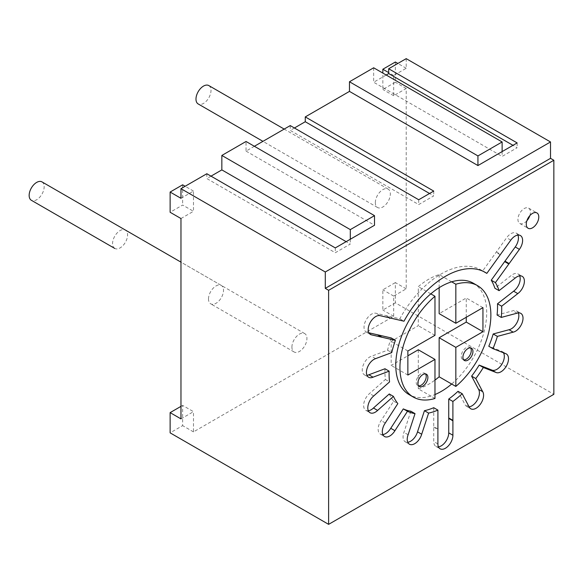 <?xml version="1.0" encoding="UTF-8"?>
<svg xmlns="http://www.w3.org/2000/svg" width="583" height="583" viewBox="0 0 583 583"><rect width="100%" height="100%" fill="white"/><g stroke="black" fill="none" stroke-linecap="round" stroke-linejoin="round"><path stroke-width="0.44" stroke-dasharray="2.92 2.19" d="M373.667 67.788L373.667 82.239L502.131 156.404L517.143 147.739L512.974 145.327M294.422 127.99L290.247 130.403L418.711 204.567L433.73 195.895L429.554 193.49M290.247 125.585L290.247 130.403M254.377 146.289L246.041 151.106L246.041 141.48M211.002 176.153L206.834 178.558L335.298 252.731L350.31 244.058L346.142 241.654M206.834 173.741L206.834 178.558M180.97 198.307L193.483 191.086L193.483 211.308L182.639 205.048L170.127 212.27M180.97 218.538L193.483 211.308M180.97 418.885L193.483 411.664L182.639 405.404L182.639 425.634L170.127 432.856M406.198 58.643L406.198 68.269L393.685 75.498L393.685 95.721L406.198 88.499L406.198 288.855L393.685 296.077L393.685 316.307L193.483 431.894L193.483 411.664M386.179 75.018L373.667 82.239M502.131 151.587L502.131 156.404M517.143 142.922L517.143 147.739M246.041 151.106L374.505 225.278M406.198 68.269L397.861 63.452M395.354 62.009L395.354 82.239L382.842 89.461L382.842 73.086M406.198 88.499L395.354 82.239M406.198 288.855L395.354 282.595L395.354 302.817L553.85 394.327M393.685 75.498L388.679 72.605M393.685 95.721L382.842 89.461M180.97 406.366L182.639 405.404M395.354 302.817L382.842 310.047L382.842 289.817L395.354 282.595M182.639 184.818L182.639 205.048M393.685 316.307L382.842 310.047M193.483 431.894L182.639 425.634M393.685 296.077L382.842 289.817M473.381 283.258A64.298 37.123 -60 0 1 484.969 328.047A64.298 37.123 -60 0 1 451.665 384.015M434.976 398.466L430.808 396.054A64.298 37.123 -60 0 1 409.091 394.618M517.901 235.095A10.618 6.129 120 0 0 516.246 233.149A10.618 6.129 120 0 0 506.627 237.733L496.381 251.936A10.618 6.129 120 0 0 496.067 252.381L482.651 270.978A79.631 45.977 120 0 0 481.048 269.98A79.631 45.977 120 0 0 399.821 318.799L386.405 315.695A10.618 6.129 120 0 0 386.092 315.607L375.846 313.239A10.618 6.129 120 0 0 365.789 320.57A10.618 6.129 120 0 0 366.226 332.019A10.618 6.129 120 0 0 367.232 332.412L368.886 332.798M519.672 275.868A10.618 6.129 120 0 0 518.017 273.93A10.618 6.129 120 0 0 511.021 275.65L494.894 288.242M518.302 312.903A10.618 6.129 120 0 0 516.647 310.958A10.618 6.129 120 0 0 512.902 310.775L497.08 315.009M503.428 352.766A10.618 6.129 120 0 0 502.138 351.513A10.618 6.129 120 0 0 501.351 351.177L488.802 346.266M458.027 391.31L464.95 404.449A10.618 6.129 120 0 0 466.597 406.373A10.618 6.129 120 0 0 469.111 406.839M433.737 407.706L433.737 426.618A10.618 6.129 120 0 0 433.73 427.077L433.73 441.52A10.618 6.129 120 0 0 435.924 446.381A10.618 6.129 120 0 0 438.438 446.848M410.855 411.219L403.932 432.36A10.618 6.129 120 0 0 405.258 441.79A10.618 6.129 120 0 0 407.765 442.257M389.269 393.977A79.631 45.977 120 0 0 393.663 401.191L381.122 420.591A10.618 6.129 120 0 0 380.335 434.095A10.618 6.129 120 0 0 382.842 434.561M384.977 368.755A79.631 45.977 120 0 0 385.392 379.497L369.571 393.525A10.618 6.129 120 0 0 363.938 402.795A10.618 6.129 120 0 0 365.825 410.294A10.618 6.129 120 0 0 368.339 410.76M391.222 337.943A79.631 45.977 120 0 0 387.578 350.201L371.451 356.228A10.618 6.129 120 0 0 363.194 365.242A10.618 6.129 120 0 0 364.455 374.847A10.618 6.129 120 0 0 366.969 375.314M418.295 349.778L418.295 388.832L430.808 396.054A64.298 37.123 120 0 0 434.976 394.545M451.665 281.822L439.152 274.6A64.298 37.123 120 0 0 418.295 286.639L418.295 325.693L391.186 341.346L391.186 365.424L407.867 355.798M430.808 293.861L418.295 286.639M439.152 287.703L439.152 274.6M482.943 307.635L466.262 298L439.152 313.654M466.262 317.269L466.262 298M418.295 388.832A64.298 37.123 120 0 0 434.976 380.101M407.867 375.058L391.186 365.424M407.867 350.981L391.186 341.346M434.976 335.327L418.295 325.693M500.236 254.793L496.067 252.381M387.578 350.201L391.747 352.606M385.392 379.497L389.561 381.901M393.663 401.191L397.839 403.596M482.651 270.978L483.555 271.503M399.821 318.799L403.99 321.204M375.62 358.64L371.451 356.228M390.574 318.099L386.405 315.695M373.739 395.937L369.571 393.525M385.29 423.003L381.122 420.591M408.107 434.765L403.932 432.36M437.906 429.03L433.737 426.618M469.118 406.861L464.95 404.449M505.527 353.582L501.351 351.177M517.07 313.18L512.902 310.775M515.19 278.055L511.021 275.65M425.488 373.922A7.076 4.088 120 0 0 424.752 373.266A7.076 4.088 120 0 0 419.301 375.16A7.076 4.088 120 0 0 416.211 382.28A7.076 4.088 120 0 0 417.676 385.523A7.076 4.088 120 0 0 418.609 385.837M470.532 347.913A7.076 4.088 120 0 0 469.803 347.257A7.076 4.088 120 0 0 464.345 349.151A7.076 4.088 120 0 0 461.255 356.279A7.076 4.088 120 0 0 462.72 359.514A7.076 4.088 120 0 0 463.653 359.828M529.83 215.644A8.847 5.109 120 0 0 530.443 212.176A8.847 5.109 120 0 0 528.613 208.124A8.847 5.109 120 0 0 521.792 210.499A8.847 5.109 120 0 0 517.93 219.397A8.847 5.109 120 0 0 519.766 223.449A8.847 5.109 120 0 0 526.886 220.753M193.483 191.086L185.139 186.268M335.298 247.913L335.298 252.731M433.73 191.086L433.73 195.895M418.711 199.75L418.711 204.567M350.31 239.241L350.31 244.058M291.915 347.125A10.618 6.129 -60 0 1 296.55 336.442A10.618 6.129 -60 0 1 304.734 333.6A10.618 6.129 -60 0 1 306.935 338.461A10.618 6.129 -60 0 1 302.3 349.144A10.618 6.129 -60 0 1 294.116 351.986A10.618 6.129 -60 0 1 291.915 347.125M114.691 248.394A10.618 6.129 -60 0 1 112.57 243.585A10.618 6.129 -60 0 1 117.205 232.894A10.618 6.129 -60 0 1 125.381 230.052A10.618 6.129 -60 0 1 127.582 234.913A10.618 6.129 -60 0 1 122.947 245.596A10.618 6.129 -60 0 1 114.764 248.438M208.495 298.962A10.618 6.129 -60 0 1 213.13 288.279A10.618 6.129 -60 0 1 221.314 285.437A10.618 6.129 -60 0 1 223.515 290.298A10.618 6.129 -60 0 1 218.88 300.981A10.618 6.129 -60 0 1 210.696 303.823A10.618 6.129 -60 0 1 208.495 298.962M41.969 181.889A10.618 6.129 -60 0 1 44.162 186.749A10.618 6.129 -60 0 1 39.527 197.433A10.618 6.129 -60 0 1 31.351 200.282M375.335 202.644A10.618 6.129 -60 0 1 379.97 191.96A10.618 6.129 -60 0 1 388.154 189.111A10.618 6.129 -60 0 1 390.348 193.971A10.618 6.129 -60 0 1 385.713 204.662A10.618 6.129 -60 0 1 377.536 207.504A10.618 6.129 -60 0 1 375.335 202.644M208.801 85.57A10.618 6.129 -60 0 1 211.002 90.431A10.618 6.129 -60 0 1 206.367 101.114A10.618 6.129 -60 0 1 198.184 103.956M496.381 251.936L500.549 254.341M510.795 240.138L506.627 237.733M386.092 315.607L390.26 318.012M380.014 315.643L375.846 313.239M369.556 333.753L367.232 332.412M433.73 427.077L437.899 429.482M437.899 443.933L433.73 441.52M516.246 233.149L520.415 235.561M481.048 269.98L485.224 272.385M364.455 374.847L368.624 377.252M366.226 332.019L370.402 334.431M365.825 410.294L369.994 412.706M380.335 434.095L384.503 436.507M405.258 441.79L409.426 444.202M435.924 446.381L440.099 448.793M466.597 406.373L470.765 408.785M502.138 351.513L506.306 353.917M516.647 310.958L520.816 313.37M518.017 273.93L522.186 276.335M417.676 385.523L419.345 386.485M424.752 373.266L426.421 374.228M462.72 359.514L464.389 360.483M469.803 347.257L471.465 348.219M519.766 223.449L528.103 228.266M528.613 208.124L536.95 212.941M304.734 333.6L125.381 230.052M294.116 351.986L210.696 303.823M221.314 285.437L180.97 262.146M388.154 189.111L284.183 129.083M377.536 207.504L262.948 141.348"/><path stroke-width="0.87" d="M373.667 67.788L349.472 81.758L477.936 155.923L502.131 141.96L373.667 67.788M429.554 193.49L305.266 121.73L305.266 116.913L349.472 91.393L349.472 81.758M305.266 121.73L294.422 127.99M305.266 116.913L433.73 191.086L418.711 199.75L290.247 125.585L254.377 146.289M221.846 155.442L350.31 229.615L374.505 215.644L246.041 141.48L221.846 155.442L221.846 169.893L211.002 176.153M374.505 215.644L374.505 225.278L335.298 247.913L206.834 173.741L180.97 188.673L180.97 198.307L170.127 192.047L182.639 184.818L185.139 186.268M170.127 192.047L170.127 212.27L180.97 218.538L180.97 418.885L170.127 412.626L180.97 406.366M180.97 188.673L325.285 271.991L550.512 141.96L406.198 58.643L388.679 68.75L388.679 73.567L386.179 75.018M349.472 91.393L477.936 165.557L502.131 151.587L502.131 141.96M502.131 151.587L517.143 142.922L388.679 68.75M550.512 141.96L550.512 158.336L325.285 288.366L325.285 271.991M397.861 63.452L395.354 62.009L382.842 69.239L388.679 72.605M553.85 160.259L328.623 290.298L328.623 524.357L553.85 394.327L553.85 160.259L550.512 158.336M382.842 73.086L382.842 69.239M328.623 524.357L170.127 432.856L170.127 412.626M328.623 290.298L325.285 288.366M437.899 429.482L437.899 443.933A10.618 6.129 120 0 0 440.099 448.793A10.618 6.129 120 0 0 448.276 445.944A10.618 6.129 120 0 0 452.911 435.261L452.911 420.817A10.618 6.129 120 0 0 452.904 420.372L452.904 401.454A79.631 45.977 -60 0 0 462.195 393.714L469.118 406.861A10.618 6.129 120 0 0 470.765 408.785A10.618 6.129 120 0 0 480.538 403.983A10.618 6.129 120 0 0 482.709 391.696L475.786 378.549A79.631 45.977 -60 0 0 483.336 367.501L495.885 372.413A10.618 6.129 120 0 0 506.401 366.015A10.618 6.129 120 0 0 506.306 353.917A10.618 6.129 120 0 0 505.527 353.582L492.978 348.67A79.631 45.977 -60 0 0 497.372 336.384L513.193 332.15A10.618 6.129 120 0 0 521.909 323.397A10.618 6.129 120 0 0 520.816 313.37A10.618 6.129 120 0 0 517.07 313.18L501.249 317.422A79.631 45.977 -60 0 0 501.664 306.199L517.799 293.606A10.618 6.129 120 0 0 523.979 284.249A10.618 6.129 120 0 0 522.186 276.335A10.618 6.129 120 0 0 515.19 278.055L499.063 290.655A79.631 45.977 -60 0 0 495.419 282.602L508.835 264.004A10.618 6.129 120 0 0 509.163 263.574L519.409 249.371A10.618 6.129 120 0 0 520.415 235.561A10.618 6.129 120 0 0 510.795 240.138L500.549 254.341A10.618 6.129 120 0 0 500.236 254.793L486.82 273.383A79.631 45.977 -60 0 0 485.224 272.385A79.631 45.977 -60 0 0 403.99 321.204L390.574 318.099A10.618 6.129 120 0 0 390.26 318.012L380.014 315.643A10.618 6.129 120 0 0 369.957 322.982A10.618 6.129 120 0 0 370.402 334.431A10.618 6.129 120 0 0 371.4 334.824L381.654 337.193A10.618 6.129 120 0 0 381.974 337.251L395.391 340.355A79.631 45.977 -60 0 0 391.747 352.606L375.62 358.64A10.618 6.129 120 0 0 367.37 367.647A10.618 6.129 120 0 0 368.624 377.252A10.618 6.129 120 0 0 373.018 377.194L389.145 371.167A79.631 45.977 -60 0 0 389.561 381.901L373.739 395.937A10.618 6.129 120 0 0 368.106 405.207A10.618 6.129 120 0 0 369.994 412.706A10.618 6.129 120 0 0 377.624 410.417L393.445 396.389A79.631 45.977 -60 0 0 397.839 403.596L385.29 423.003A10.618 6.129 120 0 0 384.503 436.507A10.618 6.129 120 0 0 394.931 430.699L407.473 411.299A79.631 45.977 -60 0 0 415.023 413.631L408.107 434.765A10.618 6.129 120 0 0 409.426 444.202A10.618 6.129 120 0 0 421.691 434.24L428.614 413.099A79.631 45.977 -60 0 0 437.906 410.111L437.906 429.03A10.618 6.129 120 0 0 437.899 429.482M526.274 224.215A8.847 5.109 120 0 0 528.103 228.266A8.847 5.109 120 0 0 534.924 225.898A8.847 5.109 120 0 0 538.787 216.993A8.847 5.109 120 0 0 536.95 212.941A8.847 5.109 120 0 0 530.136 215.309A8.847 5.109 120 0 0 526.274 224.215M455.833 386.427L455.833 347.366L482.943 331.712L482.943 307.635L455.833 323.288L455.833 284.227A64.298 37.123 120 0 1 477.55 285.663A64.298 37.123 120 0 1 489.137 330.452A64.298 37.123 120 0 1 455.833 386.427L439.152 376.793L439.152 337.732L466.262 322.086L466.262 317.269M462.924 357.241A7.076 4.088 120 0 0 464.389 360.483A7.076 4.088 120 0 0 469.847 358.581A7.076 4.088 120 0 0 472.937 351.462A7.076 4.088 120 0 0 471.465 348.219A7.076 4.088 120 0 0 466.014 350.113A7.076 4.088 120 0 0 462.924 357.241M434.976 296.273L434.976 335.327L407.867 350.981L407.867 375.058L434.976 359.405L434.976 398.466A64.298 37.123 120 0 1 413.26 397.03A64.298 37.123 120 0 1 401.68 352.241A64.298 37.123 120 0 1 434.976 296.273L430.808 293.861A64.298 37.123 -60 0 0 397.504 349.829A64.298 37.123 -60 0 0 409.091 394.618L413.26 397.03M417.88 383.25A7.076 4.088 120 0 0 419.345 386.485A7.076 4.088 120 0 0 424.796 384.591A7.076 4.088 120 0 0 427.886 377.471A7.076 4.088 120 0 0 426.421 374.228A7.076 4.088 120 0 0 420.97 376.122A7.076 4.088 120 0 0 417.88 383.25M455.833 347.366L439.152 337.732M477.55 285.663L473.381 283.258A64.298 37.123 -60 0 0 451.665 281.822L455.833 284.227M499.063 290.655L494.894 288.242A79.631 45.977 120 0 0 491.25 280.197L504.667 261.599A10.618 6.129 120 0 0 504.987 261.162L515.241 246.959A10.618 6.129 120 0 0 517.901 235.095M501.249 317.422L497.08 315.009A79.631 45.977 120 0 0 497.496 303.794L513.623 291.194A10.618 6.129 120 0 0 519.672 275.868M492.978 348.67L488.802 346.266A79.631 45.977 120 0 0 493.196 333.979L509.017 329.738A10.618 6.129 120 0 0 516.822 322.909A10.618 6.129 120 0 0 518.302 312.903M469.111 406.839A10.618 6.129 120 0 0 477.492 399.756A10.618 6.129 120 0 0 478.541 389.284L471.618 376.144A79.631 45.977 120 0 0 479.168 365.089L491.717 370.008A10.618 6.129 120 0 0 501.424 364.907A10.618 6.129 120 0 0 503.428 352.766M438.438 446.848A10.618 6.129 120 0 0 448.742 432.856L448.742 418.405A10.618 6.129 120 0 0 448.735 417.96L448.735 399.049A79.631 45.977 120 0 0 458.027 391.31L462.195 393.714M407.765 442.257A10.618 6.129 120 0 0 417.523 431.828L424.446 410.694A79.631 45.977 120 0 0 433.737 407.706L437.906 410.111M382.842 434.561A10.618 6.129 120 0 0 390.756 428.294L403.305 408.887A79.631 45.977 120 0 0 410.855 411.219L415.023 413.631M368.339 410.76A10.618 6.129 120 0 0 373.448 408.013L389.269 393.977L393.445 396.389M366.969 375.314A10.618 6.129 120 0 0 368.842 374.782L384.977 368.755L389.145 371.167M368.886 332.798L377.478 334.78A10.618 6.129 120 0 0 377.806 334.846L391.222 337.943L395.391 340.355M451.665 281.822A64.298 37.123 120 0 0 430.808 293.861M434.976 394.545A64.298 37.123 120 0 0 451.665 384.015M455.833 323.288L439.152 313.654L439.152 287.703M482.943 331.712L466.262 322.086M434.976 380.101A64.298 37.123 120 0 0 439.152 376.793M407.867 355.798L418.295 349.778L434.976 359.405M508.835 264.004L504.667 261.599M491.25 280.197L495.419 282.602M403.305 408.887L407.473 411.299M424.446 410.694L428.614 413.099M448.735 399.049L452.904 401.454M479.168 365.089L483.336 367.501M471.618 376.144L475.786 378.549M493.196 333.979L497.372 336.384M497.496 303.794L501.664 306.199M483.555 271.503L486.82 273.383M373.018 377.194L368.842 374.782M381.974 337.251L377.806 334.846M377.624 410.417L373.448 408.013M394.931 430.699L390.756 428.294M421.691 434.24L417.523 431.828M452.904 420.372L448.735 417.96M482.709 391.696L478.541 389.284M495.885 372.413L491.717 370.008M513.193 332.15L509.017 329.738M517.799 293.606L513.623 291.194M418.609 385.837A7.076 4.088 120 0 0 423.666 383.016A7.076 4.088 120 0 0 426.217 376.501A7.076 4.088 120 0 0 425.488 373.922M463.653 359.828A7.076 4.088 120 0 0 468.71 357.015A7.076 4.088 120 0 0 471.268 350.5A7.076 4.088 120 0 0 470.532 347.913M526.886 220.753A8.847 5.109 120 0 0 529.83 215.644M512.974 145.327L388.679 73.567M346.142 241.654L221.846 169.893M350.31 239.241L350.31 229.615M477.936 165.557L477.936 155.923M180.97 262.146L41.969 181.889A10.618 6.129 -60 0 0 33.785 184.731A10.618 6.129 -60 0 0 29.15 195.422A10.618 6.129 -60 0 0 31.351 200.282L114.764 248.438A10.618 6.129 -60 0 1 114.691 248.394M262.948 141.348L198.184 103.956A10.618 6.129 -60 0 1 195.983 99.095A10.618 6.129 -60 0 1 200.618 88.412A10.618 6.129 -60 0 1 208.801 85.57L284.183 129.083M504.987 261.162L509.163 263.574M519.409 249.371L515.241 246.959M377.478 334.78L381.654 337.193M371.4 334.824L369.556 333.753M448.742 418.405L452.911 420.817M452.911 435.261L448.742 432.856"/></g></svg>
